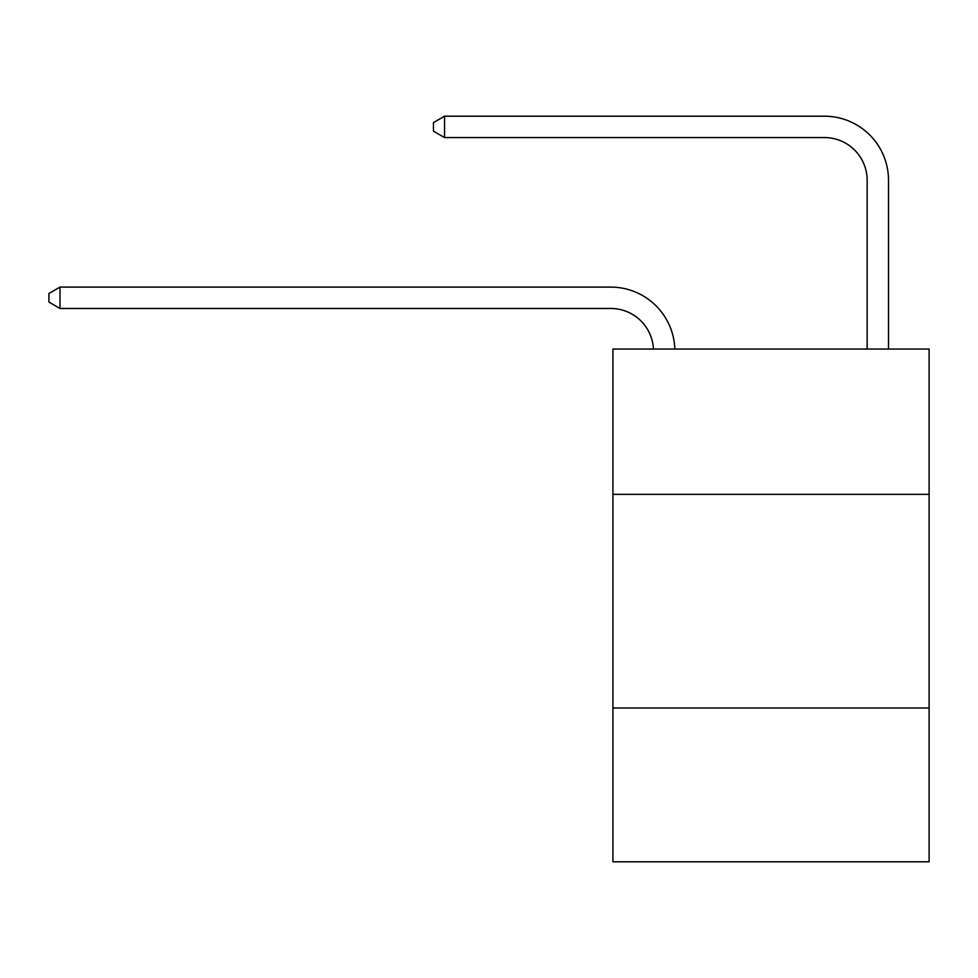 <?xml version="1.0" encoding="UTF-8"?>
<svg xmlns="http://www.w3.org/2000/svg" width="978" height="978" viewBox="0 0 978 978"><rect width="100%" height="100%" fill="white"/><g stroke="black" fill="none" stroke-linecap="round" stroke-linejoin="round"><path stroke-width="1.47" d="M929.1 494.342L929.1 349.06L612.913 349.06L612.913 494.342L929.1 494.342L929.1 861.801L612.913 861.801L612.913 494.342M929.1 707.986L612.913 707.986M610.773 308.473A42.726 42.726 0 0 1 653.451 349.06A42.726 42.726 0 0 0 610.773 308.473A42.726 42.726 0 0 1 653.451 349.06A42.726 42.726 0 0 0 610.773 308.473A42.726 42.726 0 0 1 653.451 349.06A42.726 42.726 0 0 0 610.773 308.473A42.726 42.726 0 0 1 653.451 349.06A42.726 42.726 0 0 0 610.773 308.473A42.726 42.726 0 0 1 653.451 349.06A42.726 42.726 0 0 0 610.773 308.473A42.726 42.726 0 0 1 653.451 349.06A42.726 42.726 0 0 0 610.773 308.473L60.013 308.473L48.9 302.068L48.9 293.522L60.013 287.104L610.773 287.104A64.096 64.096 0 0 1 674.832 349.06M867.144 349.06L867.144 180.294A42.726 42.726 0.7 0 0 824.417 137.556L444.562 137.556L433.45 131.15L433.45 122.605L444.562 116.199L824.417 116.199A64.096 64.096 -179.3 0 1 888.513 180.294L888.513 349.06M60.013 308.473L60.013 287.104L610.773 287.104M867.144 180.294A42.726 42.726 0.7 0 0 824.417 137.556A42.726 42.726 0.7 0 1 867.144 180.294M444.562 116.199L824.417 116.199L444.562 116.199L444.562 137.556"/></g></svg>
